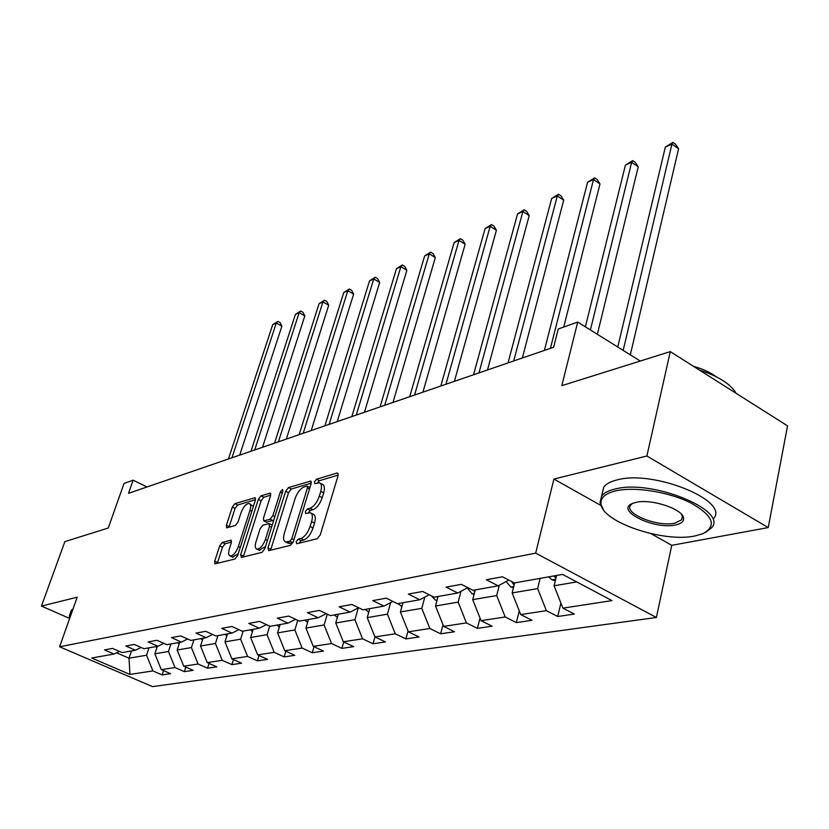 <?xml version="1.0" encoding="UTF-8"?>
<svg xmlns="http://www.w3.org/2000/svg" width="829" height="829" viewBox="0 0 829 829"><rect width="100%" height="100%" fill="white"/><g stroke="black" fill="none" stroke-linecap="round" stroke-linejoin="round"><path stroke-width="1.24" d="M296.129 541.793L296.751 543.762L317.3 538.684L320.274 534.86L338.066 475.701L337.621 473.027L337.061 473.048L316.502 479.203L314.492 481.825L314.771 483.67L319.455 482.81C321.631 483.721 322.077 486.571 320.782 491.348L319.31 496.188C317.02 502.571 313.922 506.592 310.015 508.25L307.393 508.965L305.383 511.586L305.663 513.493L310.253 512.736C312.492 513.679 312.937 516.612 311.6 521.545L310.108 526.456C307.797 532.933 304.678 536.954 300.772 538.518L298.16 539.171L296.129 541.793M222.317 542.425L219.695 545.886L214.721 561.223L214.98 563.865L234.99 559.015L237.685 555.482L255.332 500.25L255.042 497.721L234.897 503.638L232.296 507.089L226.39 525.275L226.649 527.824L235.384 525.493L238.027 522.001L240.97 512.871C243.384 506.757 246.13 503.617 249.218 503.462C250.824 504.167 251.083 506.436 249.975 510.27L238.358 546.549C235.933 552.715 233.198 555.855 230.13 555.979C228.462 555.212 228.213 552.85 229.374 548.871L231.322 542.829L231.042 540.207L222.317 542.425L225.094 543.772L222.483 547.223L217.312 563.388M651.024 533.669L671.759 545.327L768.234 527.576L646.889 456.002L670.278 351.62L561.824 385.661L577.72 322.066L558.259 328.989L553.617 347.247L128.526 493.317L133.148 480.188L124.029 483.431L108.257 528.011L64.869 541.627L41.45 606.072L69.429 618.341M646.889 456.002L553.917 479.048L535.679 553.13L59.595 646.775L77.221 597.201L41.45 606.072M267.954 547.928L268.751 550.674L290.482 545.316L293.362 541.586L311.124 483.69L310.73 481.069L288.451 487.607L285.673 491.245L267.954 547.928L270.845 549.337L270.637 550.218M262.026 552.342L241.384 557.44L240.669 554.736L258.327 499.359L261.011 495.815L270.244 493.172L270.555 495.732L263.446 518.239L263.767 520.871L270.14 519.234L272.896 515.607L280.316 492.001L282.575 489.452L282.813 491.255L264.814 548.715L262.026 552.342M670.278 351.62L787.55 425.878L768.234 527.576M535.679 553.13L656.392 617.481L152.453 686.609L59.595 646.775M163.551 670.62L162.132 674.92L170.556 673.676L161.292 669.645L174.992 667.542L184.339 671.635L193.147 670.34L183.737 666.205L198.069 664.008L207.571 668.205L216.794 666.848L207.229 662.609L222.245 660.309L231.892 664.62L241.55 663.19L231.851 658.837L247.581 656.423L257.394 660.848L267.529 659.356L257.664 654.879L274.192 652.35L284.15 656.9L294.803 655.324L284.772 650.724L302.15 648.071L312.274 652.744L323.465 651.097L313.279 646.361L331.569 643.563L341.859 648.382L353.651 646.641L343.299 641.76L362.563 638.817L373.019 643.77L385.454 641.936L374.936 636.921L395.278 633.802L405.899 638.921L419.039 636.983L408.334 631.802L429.836 628.506L440.634 633.791L454.53 631.739L443.66 626.392L466.416 622.911L477.4 628.361L492.105 626.185L481.058 620.662L505.193 616.973L516.353 622.61L531.969 620.299L520.736 614.59L546.373 610.662L557.72 616.496L574.31 614.051L562.901 608.134L611.978 600.611L562.57 574.404L514.384 582.953L502.478 576.787L486.343 579.751L498.167 585.834L508.809 580.072M162.132 674.92L152.93 670.92L129.966 674.443L91.708 657.998L114.008 654.04L104.516 649.915L112.599 648.433L122.143 652.589L135.448 650.226L125.811 646.009L134.257 644.454L143.956 648.724L157.893 646.247L148.09 641.915L156.95 640.289L166.805 644.661L181.416 642.071L171.458 637.615L180.743 635.916L190.763 640.413L206.089 637.688L195.965 633.118L205.716 631.325L215.903 635.947L232.006 633.087L221.706 628.382L231.965 626.496L242.327 631.252L259.259 628.247L248.793 623.408L259.581 621.418L270.13 626.32L287.964 623.149L277.311 618.165L288.689 616.071L299.414 621.118L318.232 617.781L307.393 612.641L319.403 610.434L330.315 615.636L350.19 612.103L339.154 606.797L351.859 604.465L362.957 609.843L383.982 606.103L372.76 600.621L386.21 598.155L397.505 603.709L419.785 599.75L408.365 594.082L422.635 591.46L434.127 597.201L457.774 593.004L446.157 587.139L461.318 584.352L473.017 590.3L498.167 585.834M170.961 643.926L168.474 651.48L154.868 653.801L157.334 646.34M154.868 653.801L161.292 669.645M168.474 651.48L174.992 667.542M135.448 650.226L141.117 647.47M193.913 639.853L191.416 647.573L177.168 649.998L179.665 642.382M177.168 649.998L183.737 666.205M191.416 647.573L198.069 664.008M157.893 646.247L163.831 643.335M217.954 635.584L215.436 643.48L200.525 646.019L203.022 638.237M200.525 646.019L207.229 662.609M215.436 643.48L222.245 660.309M181.416 642.071L187.634 639.004M243.156 631.107L240.628 639.19L224.98 641.853L227.498 633.884M224.98 641.853L231.851 658.837M240.628 639.19L247.581 656.423M206.089 637.688L212.618 634.454M269.694 626.123L267.073 634.682L250.648 637.48L253.177 629.325M250.648 637.48L257.664 654.879M267.073 634.682L274.192 652.35M232.006 633.087L238.856 629.667M297.746 620.341L294.865 629.947L277.591 632.89L280.129 624.548M277.591 632.89L284.772 650.724M294.865 629.947L302.15 648.071M259.259 628.247L266.472 624.62M327.268 614.185L324.108 624.973L305.932 628.061L308.471 619.512M305.932 628.061L313.279 646.361M324.108 624.973L331.569 643.563M287.964 623.149L295.549 619.304M358.294 607.916L354.916 619.719L335.766 622.983L338.315 614.216M335.766 622.983L343.299 641.76M354.916 619.719L362.563 638.817M318.232 617.781L326.222 613.688M390.646 602.621L387.433 614.175L367.216 617.626L369.765 608.631M367.216 617.626L374.936 636.921M387.433 614.175L395.278 633.802M350.19 612.103L358.625 607.74M424.831 597.087L421.785 608.331L400.417 611.968L402.967 602.735M400.417 611.968L408.334 631.802M421.785 608.331L429.836 628.506M383.982 606.103L392.905 601.439M460.997 591.284L458.157 602.134L435.526 605.989L438.064 596.507M435.526 605.989L443.66 626.392M458.157 602.134L466.416 622.911M419.785 599.75L429.235 594.756M499.327 585.201L496.706 595.564L472.717 599.647L475.235 589.906M472.717 599.647L481.058 620.662M496.706 595.564L505.193 616.973M457.774 593.004L467.794 587.647M540.135 578.383L537.648 588.59L512.156 592.932L514.664 582.911M512.156 592.932L520.736 614.59M537.648 588.59L546.373 610.662M576.756 581.927L554.083 585.792L556.549 575.471M554.083 585.792L562.901 608.134M671.759 545.327L656.392 617.481M146.992 486.975L133.148 480.188M640.278 361.04L577.72 322.066M131.459 650.941L129.003 658.205L146.546 655.221L149.013 647.822M116.557 652.796L129.003 658.205L129.966 674.443M146.546 655.221L152.93 670.92M114.008 654.04L119.428 651.407M560.901 603.056L557.72 616.496M519.255 610.849L516.353 622.61M480.032 618.071L477.4 628.361M443.018 624.786L440.634 633.791M408.044 631.066L405.899 638.921M374.946 636.921L373.019 643.77M343.703 641.957L341.859 648.382M314.046 646.713L312.274 652.744M285.86 651.221L284.15 656.9M232.472 557.109L238.234 553.782M259.031 655.501L257.394 660.848M233.467 659.563L231.892 664.62M209.084 663.428L207.571 668.205M185.8 667.107L184.339 671.635M553.917 479.048L600.807 505.421M299.093 543.182L301.103 540.632L303.725 539.98C307.632 538.415 310.74 534.404 313.051 527.938L310.108 526.456M311.051 513.141L313.175 514.218C315.414 515.161 315.87 518.104 314.543 523.026L313.051 527.938M320.284 483.245L322.346 484.312C324.533 485.224 324.978 488.074 323.683 492.851L322.222 497.69C319.942 504.073 316.844 508.084 312.927 509.731L310.305 510.446L308.357 512.85M338.211 475.1L319.383 480.706L317.497 482.965M311.269 483.11L291.28 489.058L288.502 492.695L270.845 549.337M289.818 541.264L291.829 538.663L307.414 487.96L307.144 486.115L304.077 486.934C300.285 488.602 297.269 492.55 295.02 498.757L284.378 533.13C283.01 538.052 283.425 540.995 285.622 541.959L289.818 541.264L292.948 542.643M287.818 543.047L290.036 543.389L287.114 541.948M292.741 542.715L290.036 543.389M270.71 495.172L263.798 497.224L261.114 500.768L243.301 556.964M266.399 522.177L273.736 520.229M255.974 541.865C254.824 545.907 255.125 548.321 256.866 549.109C260.099 548.995 262.959 545.762 265.425 539.43L269.549 526.27L268.762 523.607L262.845 525.223L260.099 528.809L255.974 541.865M259.197 550.238L265.498 546.539M272.213 525.078L269.425 523.7M231.509 542.083L225.094 543.772M253.322 506.56L249.736 503.721M255.487 499.7L237.643 504.996L235.042 508.446L228.98 527.275M555.275 580.808L551.959 579.772L548.715 576.86M630.32 354.833L678.578 148.805L671.936 144.091L665.335 147.085L617.76 347.009M553.896 575.948L555.969 577.886M623.18 350.387L671.936 144.091L672.889 142.391L675.542 144.277L678.578 148.805M665.335 147.085L672.889 142.391M694.806 535.99L702.837 533.71C717.282 525.928 713.241 515.648 690.712 502.871C668.754 491.825 634.434 486.436 615.729 490.861C605.16 493.483 600.248 497.897 601.025 504.105C602.3 522.146 663.376 542.808 694.806 535.99M603.398 509.576L599.978 502.643L601.616 496.094C603.999 492.944 608.476 490.592 615.025 489.048C651.625 478.872 729.157 510.612 711.396 528.011L705.707 532.301M675.459 524.954C654.04 529.969 614.351 510.229 632.631 503.4L635.936 502.395C651.128 498.447 683.334 509.161 683.573 518.218C683.894 521.503 681.189 523.741 675.459 524.954M632.548 503.441L630.734 505.016C623.221 513.255 657.428 527.275 674.765 523.172L681.656 519.814L682.474 516.747L681.407 514.229M699.313 370.014C718.152 376.086 730.453 383.868 736.204 393.371M693.583 366.377C702.764 368.905 710.266 372.325 716.09 376.656M602.103 493.991L603.719 487.089C606.113 483.898 610.579 481.504 617.118 479.918C653.698 469.515 731.023 501.286 713.251 518.913M71.149 610.797L73.159 608.631M69.595 618.662L69.377 615.792L71.076 614.486M70.444 616.268L69.657 618.486M513.441 587.792L510.819 586.973L506.115 581.523M597.357 334.294L638.226 166.847L631.667 162.308L625.418 165.137L585.367 326.833M511.317 581.367L514.146 584.963M590.393 329.963L631.667 162.308L632.724 160.598L635.335 162.411L638.226 166.847M625.418 165.137L632.724 160.598M474.074 594.383L472.064 593.751L467.245 587.948M563.73 327.041L599.989 183.945L593.512 179.561L587.585 182.245L544.394 350.418M473.525 590.207L474.799 591.595M550.404 348.356L593.512 179.561L594.652 177.841L597.232 179.592L599.989 183.945M587.585 182.245L594.652 177.841M436.966 600.611L435.494 600.155L431.349 595.813M522.343 357.993L563.699 200.172L557.306 195.934L551.679 198.483L508.032 362.915M436.759 596.735L437.712 597.823M513.731 360.957L557.306 195.934L558.528 194.214L561.078 195.913L563.699 200.172M551.679 198.483L558.528 194.214M401.92 606.507L397.92 603.636M487.493 369.972L529.213 215.592L522.902 211.499L517.555 213.913L473.556 374.76M402.024 602.901L402.697 603.699M478.965 372.905L522.902 211.499L524.187 209.768L526.705 211.405L529.213 215.592M517.555 213.913L524.187 209.768M368.781 612.103L365.257 609.429M454.396 381.34L496.405 230.265L490.177 226.296L485.079 228.607L440.821 386.003M369.143 608.745L369.579 609.263M445.961 384.241L490.177 226.296L491.524 224.576L494.001 226.162L496.405 230.265M485.079 228.607L491.524 224.576M337.382 617.408L334.305 614.931M422.935 392.148L465.142 244.234L458.997 240.4L454.137 242.596L409.702 396.697M414.583 395.018L458.997 240.4L460.396 238.679L462.851 240.213L465.142 244.234M454.137 242.596L460.396 238.679M307.611 622.424L304.917 620.144M392.987 402.438L435.329 257.57L429.267 253.84L424.635 255.943L380.076 406.884M384.718 405.288L429.267 253.84L430.717 252.13L433.132 253.622L435.329 257.57M424.635 255.943L430.717 252.13M279.342 627.159L276.979 625.107M364.449 412.251L406.863 270.295L400.884 266.679L396.459 268.679L351.838 416.583M356.273 415.06L400.884 266.679L402.366 264.969L404.759 266.42L406.863 270.295M396.459 268.679L402.366 264.969M252.451 631.667L250.399 629.822M337.216 421.609L379.661 282.461L373.755 278.948L369.527 280.865L324.885 425.847M329.123 424.386L373.755 278.948L375.278 277.249L377.63 278.648L379.661 282.461M369.527 280.865L375.278 277.249M226.845 635.957L225.063 634.32M311.196 430.552L353.631 294.098L347.807 290.689L343.755 292.523L299.155 434.686M303.196 433.298L347.807 290.689L349.361 288.989L351.683 290.357L353.631 294.098M343.755 292.523L349.361 288.989M202.431 640.061L200.908 638.61M286.326 439.09L328.709 305.238L322.958 301.922L319.072 303.683L274.544 443.142M278.42 441.816L322.958 301.922L324.533 300.233L326.833 301.569L328.709 305.238M319.072 303.683L324.533 300.233M179.137 643.978L177.831 642.703M262.513 447.277L304.813 315.922L299.145 312.699L295.414 314.378L250.99 451.235M254.7 449.96L299.145 312.699L300.74 311.02L303.01 312.315L304.813 315.922M295.414 314.378L300.74 311.02M156.878 647.718L155.769 646.62M239.705 455.111L281.891 326.17L276.295 323.03L272.72 324.647L228.431 458.986M231.985 457.763L276.295 323.03L277.912 321.362L280.15 322.616L281.891 326.17M272.72 324.647L277.912 321.362M303.725 539.98L300.772 538.518M314.543 523.026L311.6 521.545M310.305 510.446L307.393 508.965M312.927 509.731L310.015 508.25M322.222 497.69L319.31 496.188M323.683 492.851L320.782 491.348M319.383 480.706L316.502 479.203M338.201 473.649L337.061 473.048M301.103 540.632L298.16 539.171M288.502 492.695L285.673 491.245M291.28 489.058L288.451 487.607M311.269 481.639L310.212 481.089M293.932 539.71L291.829 538.663M309.486 489.027L307.414 487.96M243.519 556.114L240.669 554.736M261.114 500.768L258.327 499.359M263.798 497.224L261.011 495.815M270.71 493.669L269.777 493.193M267.052 522.27L264.213 520.861M272.99 520.653L270.14 519.234M274.876 516.602L272.896 515.607M282.274 492.996L280.316 492.001M267.415 540.404L265.425 539.43M271.539 527.254L269.549 526.27M231.467 540.622L230.638 540.218M240.244 547.472L238.358 546.549M251.84 511.192L249.975 510.27M229.156 526.622L226.39 525.275M235.042 508.446L232.296 507.089M237.643 504.996L234.897 503.638M255.498 498.188L254.596 497.742M217.519 562.549L214.721 561.223M222.483 547.223L219.695 545.886M552.176 579.844L555.648 579.233M555.275 575.699L554.933 577.16M511.027 587.036L513.742 586.569M513.949 582.735L513.514 584.466M472.271 593.823L474.312 593.46M474.882 589.968L474.52 591.346M435.702 600.217L437.142 599.968M401.132 606.268L402.034 606.103M309.942 487.556L307.321 486.198M288.544 543.399L285.622 541.959M266.606 522.28L263.767 520.871M259.736 550.508L256.866 549.109M232.949 557.337L230.13 555.979M603.719 487.089L601.616 496.094M681.656 519.814L682.536 515.669M682.474 516.747L683.573 518.218M601.025 504.105L599.978 502.643M71.449 609.957L69.377 615.792M69.636 618.527L69.139 617.574"/></g></svg>
